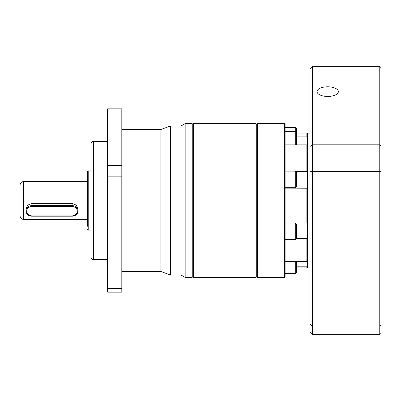 <?xml version="1.0" encoding="UTF-8"?>
<svg xmlns="http://www.w3.org/2000/svg" width="401" height="401" viewBox="0 0 401 401"><rect width="100%" height="100%" fill="white"/><g stroke="black" fill="none" stroke-linecap="round" stroke-linejoin="round"><path stroke-width="0.6" d="M88.205 230.084L88.205 170.916L91.047 170.916L91.047 143.703L91.047 251.136L91.047 230.084L88.205 230.084L87.498 229.372M23.599 219.432L23.599 181.568L87.498 181.568L87.498 171.628L87.498 226.239L87.498 219.432L23.599 219.432C21.448 219.222 20.261 218.039 20.05 215.883M20.05 192.219L20.05 208.781M255.993 123.588L256.705 124.295L256.705 276.705L255.993 277.412L255.993 123.588L193.518 123.588L193.518 277.412L192.811 276.705L192.811 124.295L192.811 276.705L192.099 277.412L185.167 277.412L185.167 123.588L192.099 123.588L192.099 277.412M185.167 123.588L181.067 125.954L181.067 275.046L185.167 277.412M181.067 125.954L170.615 125.954L170.615 275.046L181.067 275.046M121.814 129.503L160.861 129.503L160.861 271.497L170.615 275.046M121.814 232.665L121.814 292.159L107.613 292.159L107.613 176.846L121.814 176.846L121.814 232.665M121.814 165.573L107.613 165.573L107.613 108.841L121.814 108.841L121.814 176.846M121.814 288.484L107.613 288.484M107.613 165.573L107.613 176.846M25.965 210.901L25.965 209.076L27.699 205.137L31.885 203.372L72.115 203.372L76.3 205.137L78.03 209.076L78.03 210.901A5.915 5.273 0 0 1 72.115 216.174L31.885 216.174A5.915 5.273 0 0 1 25.965 210.901A5.915 5.273 0 0 1 31.885 205.628L72.115 205.628A5.915 5.273 0 0 1 78.03 210.901M72.115 215.863L31.885 215.863A5.208 4.642 0 0 1 26.677 211.222A5.208 4.642 0 0 1 31.885 206.58L72.115 206.58A5.208 4.642 0 0 1 77.323 211.222A5.208 4.642 0 0 1 72.115 215.863L72.115 216.174M296.464 271.517L296.464 261.347M296.464 235.227L296.464 238.425L295.281 239.608L295.281 223.041L296.464 224.224L296.464 227.422M296.464 237.653L296.464 224.224M296.464 185.738L296.464 186.505L295.281 187.688L295.281 171.122L296.464 172.305L296.464 185.738M296.464 144.871L296.464 132.746L295.281 131.563L295.281 127.533L296.464 128.716L296.464 133.052L306.875 133.052L306.875 136.901L307.587 137.578M257.417 131.934L257.417 123.588L284.394 123.588L284.394 277.412L257.417 277.412L257.417 131.934M284.394 123.588L285.106 124.295L285.106 276.705L284.394 277.412M296.464 136.901L306.875 136.901M296.048 171.402L306.875 171.402L307.587 171.738M307.587 145.443L306.875 144.871L285.106 144.871M306.875 171.402L306.875 144.871M307.587 188.234L285.106 188.134M285.106 222.951L306.875 222.951L306.875 188.134M307.587 238.214L306.875 238.64L296.444 238.64M306.875 222.951L307.587 222.745M285.106 261.347L306.875 261.347L306.875 238.64M307.587 266.099L306.875 266.805L296.464 266.805M306.875 261.347L307.587 260.72M296.464 267.948L306.875 267.948L306.875 266.805M309.953 133.052L307.587 133.052L307.587 267.948L309.953 267.948M327.702 86.796A10.652 4.827 0 0 0 317.051 91.623A10.652 4.827 0 0 0 327.702 96.446A10.652 4.827 0 0 0 338.354 91.623A10.652 4.827 0 0 0 327.702 86.796M309.953 171.227L312.319 171.548L312.319 66.33L309.953 68.822L309.953 332.178L312.319 334.67L312.319 325.948L309.953 324.123M312.319 334.67L379.767 334.67L379.767 325.948L312.319 325.948L312.319 171.548L379.767 171.548L379.767 144.796L312.319 144.796L309.953 146.52M379.767 66.33L379.767 144.796L380.95 145.658L380.95 67.574L379.767 66.33L312.319 66.33M380.95 171.387L379.767 171.548L379.767 325.948L380.95 325.036L380.95 145.658M380.95 325.036L380.95 333.426L379.767 334.67M107.613 141.337L93.413 141.337L93.413 259.663C91.979 259.522 91.192 258.73 91.047 257.297M72.115 203.372L72.115 206.58M31.885 203.372L31.885 206.58M31.885 215.863L31.885 216.174M285.106 273.467L295.281 273.467L295.281 261.347M295.281 144.871L295.281 131.563L285.106 131.563M193.518 123.588L192.811 124.295L192.099 123.588M160.861 129.503L170.615 125.954M121.814 271.497L160.861 271.497M93.413 259.663L107.613 259.663M93.413 141.337C91.979 141.478 91.192 142.27 91.047 143.703M88.205 170.916L87.498 171.628M23.599 181.568C21.448 181.778 20.261 182.961 20.05 185.117M295.281 273.467L296.464 272.284M256.705 124.295L257.417 123.588M285.106 223.041L295.281 223.041M285.106 171.122L295.281 171.122M285.106 127.533L295.281 127.533M255.993 277.412L193.518 277.412M256.705 276.705L257.417 277.412M285.106 239.608L295.281 239.608M285.106 187.688L295.281 187.688M307.587 133.764L306.875 133.052M307.587 267.236L306.875 267.948"/></g></svg>
